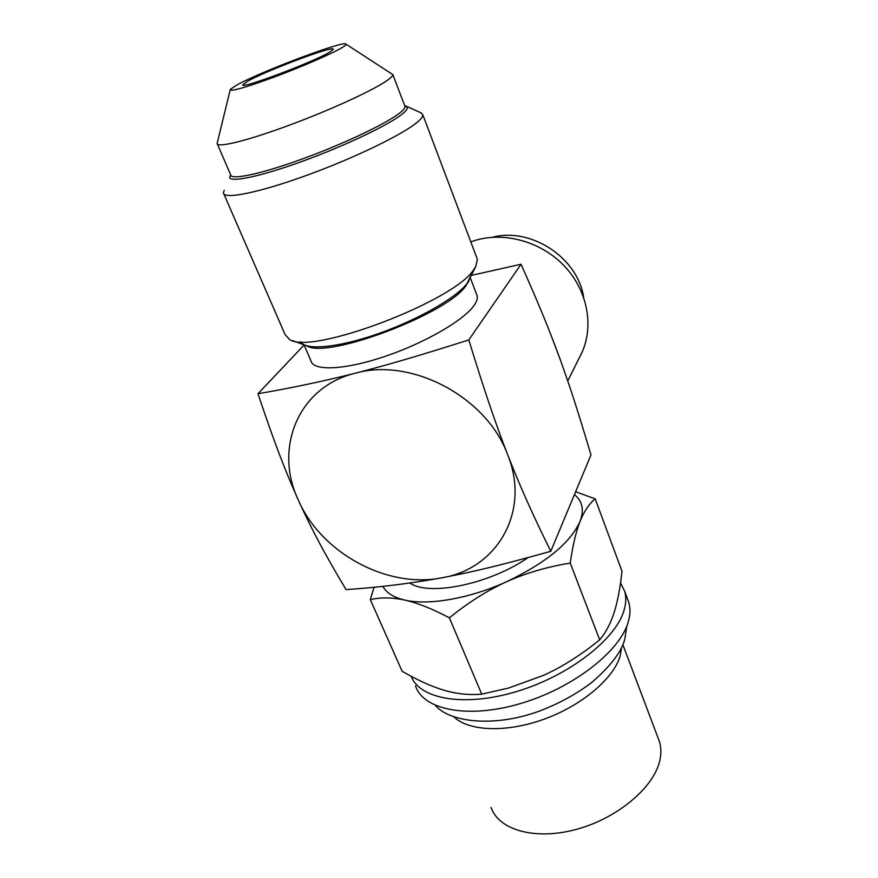 <?xml version="1.0" encoding="UTF-8"?>
<svg xmlns="http://www.w3.org/2000/svg" width="878" height="878" viewBox="0 0 878 878"><rect width="100%" height="100%" fill="white"/><g stroke="black" fill="none" stroke-linecap="round" stroke-linejoin="round"><path stroke-width="1.32" d="M627.55 599.059L628.736 602.242C630.525 608.158 630.36 614.732 628.242 621.975C619.989 651.465 572.697 688.341 520.182 703.651C467.656 719.159 422.933 709.83 415.503 685.806M620.516 582.904L624.576 591.037C626.332 596.875 626.135 603.384 623.973 610.55C615.621 639.447 569.032 675.775 516.912 691.458C464.791 707.35 419.717 699.283 411.178 676.269M575.617 491.746L595.207 498.847L621.953 571.161C620.329 587.206 617.761 600.881 614.26 612.164C610.682 623.336 605.831 632.566 599.685 639.842L570.25 563.105C547.268 566.804 526.065 573.005 506.639 581.708C469.763 598.544 428.475 605.688 404.846 600.091C393.728 597.501 386.408 592.913 382.885 586.328M595.207 498.847C589.248 503.665 584.21 511.161 580.073 521.334C575.979 531.739 572.708 545.666 570.25 563.105M574.421 494.61C582.432 501.009 584.32 509.92 580.073 521.334C570.502 542.769 546.028 562.897 506.639 581.708C487.257 590.521 468.161 602.56 449.371 617.816C432.272 608.816 417.434 602.901 404.846 600.091C392.246 597.369 380.734 597.205 370.307 599.619L374.094 587.228M599.685 639.842C584.66 652.025 569.602 662.078 554.534 670.024L544.305 675.061L508.34 688.111L481.726 694.136C469.247 695.255 456.67 693.949 443.994 690.229C431.241 686.409 417.28 680.077 402.124 671.242L370.307 599.619M481.726 694.136L449.371 617.816M409.85 583.014C429.013 596.623 490.122 584.046 528.117 557.552M550.78 551.296C532.661 514.442 521.082 488.914 507.693 454.826C494.358 420.244 484.239 390.117 468.808 339.929C422.066 354.778 391.072 364.041 355.414 373.194C298.015 386.836 273.53 448.57 298.487 500.471C312.919 532.068 325.716 555.587 346.064 589.61C378.407 587.459 410.267 583.53 441.645 577.845C476.304 571.293 506.156 563.775 550.78 551.296L590.971 454.958C578.679 413.527 570.502 387.911 559.396 357.28C548.102 326.66 538.269 302.932 521.038 264.245L471.541 275.352M468.808 339.929L521.038 264.245M257.978 393.739C273.662 440.438 284.198 468.468 298.487 500.471C321.348 553.03 387.154 588.765 441.645 577.845C496.838 569.131 530.872 511.863 507.693 454.826C487.049 397.339 411.661 357.126 355.414 373.194C323.016 381.326 290.541 388.175 257.978 393.739L304.128 344.988M476.6 294.349L477.138 295.754C477.786 298.432 476.721 301.736 473.922 305.654C463.43 320.613 424.063 343.342 384.257 356.666C344.395 370.088 313.15 371.262 310.977 360.858L304.062 344.845M550.429 333.629L559.934 358.751M579.754 356.896L581.829 352.726C594.044 326.122 587.612 291.035 564.982 266.671C542.374 242.295 505.969 231.572 476.15 240.122L470.795 241.867M492.328 237.301C531.014 226.886 577.889 257.781 583.672 297.39M329.887 51.989L333.267 49.311C335.198 44.756 265.661 70.811 247.398 81.413L242.91 84.716C239.409 89.907 314.039 61.877 329.887 51.989M345.921 44.12C344.363 40.026 259.219 72.15 236.105 85.44L230.31 89.424C230.146 91.938 244.885 87.789 274.518 76.968C301.977 66.739 331.895 53.69 341.871 47.719C345.043 45.821 346.393 44.613 345.921 44.12L392.839 74.586C392.905 75.771 391.149 77.637 387.571 80.183C374.138 89.885 330.721 109.915 288.972 125.334C247.157 140.82 216.69 148.206 217.118 143.454L230.168 89.995M404.736 105.799L404.999 106.501C405.153 107.906 403.496 109.991 400.05 112.746C387.044 123.249 344.231 143.696 302.756 158.808C261.227 173.987 230.629 180.429 230.662 174.821L229.696 177.213C229.685 182.975 260.887 176.456 303.25 160.992C345.548 145.583 389.184 124.709 402.354 113.975C405.845 111.155 407.513 109.026 407.359 107.588L405.801 106.008M224.23 190.372L223.396 192.897C223.484 199.745 258.67 192.82 306.543 175.402C354.361 158.062 403.276 134.279 417.555 121.998C421.275 118.837 423.031 116.423 422.812 114.744L477.412 259.394L475.722 266.703L473.637 269.798C453.783 301.363 311.383 355.25 289.707 339.61L285.174 334.737L223.89 194.038M420.858 112.768L422.812 114.744M476.875 257.945L477.412 259.394M306.85 345.866C326.89 359.486 448.515 313.457 466.163 285.405L475.722 266.703M469.017 280.565L468.007 282.65M658.193 738.288L659.378 741.416C661.211 747.233 661.364 753.565 659.828 760.436C654.055 787.325 617.64 818.252 576.396 829.359C535.163 840.663 498.528 830.006 491.054 807.387M453.794 716.799C468.72 731.341 506.496 732.932 544.349 719.093C582.224 705.319 613.711 678.398 620.164 655.921L621.646 647.273M470.696 275.933L467.151 283.364C456.45 297.752 417.654 319.987 377.672 333.892C337.657 347.875 305.039 350.673 300.748 341.751M628.736 602.242L624.576 591.037M581.829 352.726L567.748 380.964M392.839 74.586L404.999 106.501M217.437 144.201L230.662 174.821M404.604 105.47L421.506 113.064M304.545 345.021L292.341 340.565M470.323 277.876L477.138 295.754M659.378 741.416L622.831 644.606M626.793 626.135L624.884 638.811C621.69 651.63 610.649 666.161 591.772 682.436C576.473 694.059 559.088 703.574 539.619 710.993C493.743 727.972 449.459 722.078 435.378 705.429"/></g></svg>
